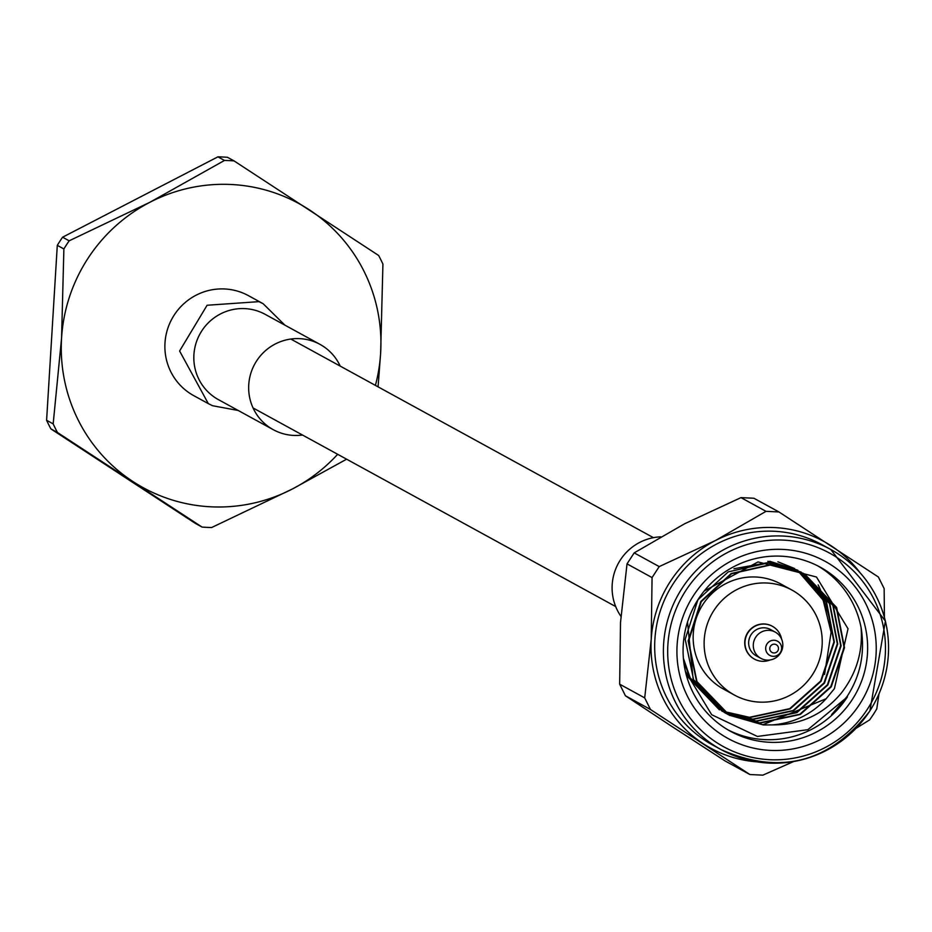 <?xml version="1.0" encoding="UTF-8"?>
<svg xmlns="http://www.w3.org/2000/svg" width="932" height="932" viewBox="0 0 932 932"><rect width="100%" height="100%" fill="white"/><g stroke="black" fill="none" stroke-linecap="round" stroke-linejoin="round"><path stroke-width="1.4" d="M755.736 637.185A14.97 14.702 -61.3 0 1 775.238 632.106A14.97 14.702 -61.3 0 1 780.352 653.285A14.97 14.702 -61.3 0 1 760.862 658.353A14.97 14.702 -61.3 0 1 755.736 637.185M775.238 632.106L770.601 629.566A14.97 14.702 118.7 0 0 751.11 634.645A14.97 14.702 118.7 0 0 756.225 655.825L760.862 658.353M781.564 639.037A18.71 18.384 118.7 0 0 748.035 632.63A18.71 18.384 118.7 0 0 770.112 659.961M772.279 626.222A18.71 18.384 118.7 0 0 772.162 626.153A18.71 18.384 118.7 0 0 747.79 632.502A18.71 18.384 118.7 0 0 754.186 658.971A18.71 18.384 118.7 0 0 754.314 659.029M713.947 610.367A59.858 58.821 -61.3 0 1 791.932 590.061A59.858 58.821 -61.3 0 1 812.401 674.756A59.858 58.821 -61.3 0 1 734.416 695.062A59.858 58.821 -61.3 0 1 713.947 610.367M791.932 590.061L780.958 584.061A59.858 58.821 118.7 0 0 702.984 604.355A59.858 58.821 118.7 0 0 723.453 689.051L734.416 695.062M859.654 704.243A101.006 99.258 -61.3 0 1 721.519 734.579A101.006 99.258 -61.3 0 1 693.501 595.571A101.006 99.258 -61.3 0 1 831.635 565.235A101.006 99.258 -61.3 0 1 859.654 704.243M698.441 598.927A93.526 91.907 118.7 0 0 730.432 731.271A93.526 91.907 118.7 0 0 852.279 699.548A93.526 91.907 118.7 0 0 820.288 567.204A93.526 91.907 118.7 0 0 698.441 598.927M728.009 729.896A93.526 91.907 118.7 0 0 847.409 696.88L807.869 729.686L757.39 736.443L711.687 714.728L685.37 671.226M772.512 724.886C793.68 723.127 811.551 714.401 826.16 698.72L762.935 724.723L729.127 715.159L763.355 724.956L772.512 724.886C800.53 725.108 823.48 714.483 841.351 693.024C856.415 673.51 862.985 651.678 861.086 627.539A93.526 91.907 118.7 0 0 817.83 565.91M826.16 698.72L834.42 688.62L848.027 628.751L816.479 577.013L758.042 561.938L704.184 591.016M856.054 728.323L869.626 719.9L873.342 714.483L876.779 708.903L878.958 694.095M869.812 710.953A114.1 112.12 -61.3 0 1 721.158 749.643C780.107 775.564 829.678 762.679 869.871 710.976L885.4 621.096L830.785 549.496L822.071 544.719A114.1 112.12 118.7 0 0 673.417 583.42A114.1 112.12 118.7 0 0 712.444 744.878L721.158 749.643A114.1 112.12 -61.3 0 1 682.131 588.185A114.1 112.12 -61.3 0 1 830.785 549.496A114.1 112.12 -61.3 0 1 869.824 710.93M659.215 566.598L652.062 577.584L627.026 563.872L634.179 552.886L659.215 566.598L715.45 540.525A117.828 115.778 118.7 0 0 651.223 639.294A117.828 115.778 118.7 0 0 703.031 743.573A117.828 115.778 118.7 0 0 756.633 761.817M740.975 497.63L753.895 498.236L778.931 511.948L766.011 511.342L740.975 497.63L684.74 523.702L634.179 552.886M861.086 627.539C865.176 652.866 860.469 675.898 846.978 696.647L831.577 714.658M685.102 591.622L685.882 590.434M824.564 674.465L831.111 632.315C829.923 610.134 821.29 591.587 805.213 576.687L797.559 570.629M825.263 604.868A93.526 91.907 118.7 0 0 822.455 595.187M822.106 594.173A93.526 91.907 118.7 0 0 819.939 588.756M819.682 588.162A93.526 91.907 118.7 0 0 818.145 584.888M672.322 726.75L724.875 760.827L749.911 774.539L650.478 709.497L625.442 695.785L672.322 726.75M625.442 695.785L619.663 684.181L644.699 697.893L651.223 639.294L652.062 577.584M627.026 563.872L620.514 622.471L619.663 684.181M860.131 572.831A117.828 115.778 118.7 0 0 831.484 546.024A117.828 115.778 118.7 0 0 715.45 540.525L766.011 511.342M644.699 697.893L650.478 709.497M749.911 774.539L762.83 775.156L793.61 761.561M884.421 617.322L884.142 588.605L878.375 577.001L778.931 511.948M729.546 715.392L696.973 681.595L688.573 641.123L701.283 601.664L731.632 573.739L771.405 564.78L804.747 574.089L836.656 607.524L844.497 647.682L831.228 686.837L800.308 714.46L759.976 723.104L727.869 714.436M804.526 573.972L836.237 607.291L844.077 647.449L830.796 686.604L799.889 714.227L759.557 722.871L726.156 713.539L693.594 679.743L685.183 639.27L697.893 599.812L728.242 571.875L768.026 562.928L801.357 572.225M803.034 573.18L833.278 605.672L841.118 645.829L827.837 684.985L796.93 712.607L756.586 721.24L726.203 713.458M725.993 713.353L724.479 712.584M724.269 712.479L690.204 677.89L683.401 658.353M767.852 561.285L797.978 570.372M801.31 572.318L829.888 603.819L837.728 643.977L824.459 683.133L793.54 710.743L753.207 719.388L724.572 712.421M719.388 709.823L686.639 675.653M777.917 561.81L794.588 568.52M799.563 571.491L826.509 601.956L834.35 642.113L821.069 681.269L790.161 708.891L749.817 717.535L722.964 711.349M797.78 570.722L823.119 600.103L831.111 632.315M729.127 715.159L696.553 681.362L688.154 640.901L700.864 601.431L731.212 573.506L770.985 564.547L804.316 573.856M727.438 714.215L693.175 679.51L687.513 622.017M733.95 568.753L767.595 562.695L800.938 572.003M802.825 573.063L832.847 605.439L840.687 645.596L827.418 684.752L796.511 712.374L756.167 721.019L726.005 713.329M722.358 711.454L689.785 677.657L683.669 661.161M769.762 561.285L797.547 570.139M801.089 572.213L829.468 603.587L837.309 643.744L824.028 682.9L793.12 710.522L752.776 719.154L724.362 712.293M799.341 571.398L826.078 601.734L833.919 641.892L820.649 681.047L789.742 708.658L749.398 717.302L722.754 711.209M346.611 459.196L292.322 489.02L211.622 527.524A184.315 181.111 -61.3 0 1 202.058 527.069L195.475 523.469L50.876 428.883L57.446 432.483A184.315 181.111 -61.3 0 1 53.171 423.885L46.6 420.285A184.315 181.111 118.7 0 0 50.876 428.883M234.049 160.898L227.466 157.298A184.315 181.111 118.7 0 0 217.902 156.844L224.484 160.444A184.315 181.111 -61.3 0 1 234.049 160.898L378.648 255.485A184.315 181.111 -61.3 0 1 382.924 264.082L380.629 353.228L378.066 386.838M57.295 245.349L63.877 248.949A184.315 181.111 -61.3 0 1 69.166 240.805L62.595 237.206A184.315 181.111 118.7 0 0 57.295 245.349L46.6 420.285M202.058 527.069L57.446 432.483M53.171 423.885L61.57 338.083L63.877 248.949M69.166 240.805L149.877 202.291L224.484 160.444M62.595 237.206L217.902 156.844M375.41 385.382A161.993 159.174 118.7 0 0 380.629 353.228A161.993 159.174 118.7 0 0 309.401 209.863A161.993 159.174 118.7 0 0 149.877 202.291A161.993 159.174 118.7 0 0 61.57 338.083A161.993 159.174 118.7 0 0 132.798 481.448A161.993 159.174 118.7 0 0 292.322 489.02A161.993 159.174 118.7 0 0 337.664 454.292M620.922 616.308A50.503 49.629 -61.3 0 1 612.184 584.748A50.503 49.629 -61.3 0 1 660.648 536.844M340.227 366.113A48.639 47.788 118.7 0 0 320.002 344.374A48.639 47.788 118.7 0 0 248.751 384.765A48.639 47.788 118.7 0 0 273.274 429.687A48.639 47.788 118.7 0 0 302.481 435.023M284.901 325.152L263.139 303.716L248.471 295.677A56.98 55.99 118.7 0 0 164.987 342.988A56.98 55.99 118.7 0 0 193.728 395.634L207.824 403.358M767.001 643.954A8.085 7.945 -61.3 0 1 778.057 641.519A8.085 7.945 -61.3 0 1 780.294 652.645A8.085 7.945 -61.3 0 1 769.25 655.079A8.085 7.945 -61.3 0 1 767.001 643.954M777.766 650.944A4.415 4.334 118.7 0 0 776.542 644.862A4.415 4.334 118.7 0 0 770.508 646.191A4.415 4.334 118.7 0 0 771.731 652.272A4.415 4.334 118.7 0 0 777.766 650.944M867.342 709.275A110.36 108.45 118.7 0 0 836.738 557.394A110.36 108.45 118.7 0 0 685.812 590.538A110.36 108.45 118.7 0 0 716.417 742.42A110.36 108.45 118.7 0 0 867.342 709.275M265.806 314.69L265.224 314.364A48.639 47.788 118.7 0 0 265.177 314.34A48.639 47.788 118.7 0 0 259.48 311.707A48.639 47.788 118.7 0 0 193.914 354.731A48.639 47.788 118.7 0 0 218.403 399.63A48.639 47.788 118.7 0 0 218.449 399.653L273.274 429.687M263.139 303.716L258.956 301.642L207.102 305.253L179.596 351.003L208.302 403.614L212.484 405.688M653.437 537.671L290.796 339.038M615.691 606.569L253.061 407.948M320.002 344.374L265.177 314.34M208.302 403.614L212.554 405.723L238.196 410.476M218.985 399.945L218.403 399.642"/></g></svg>
